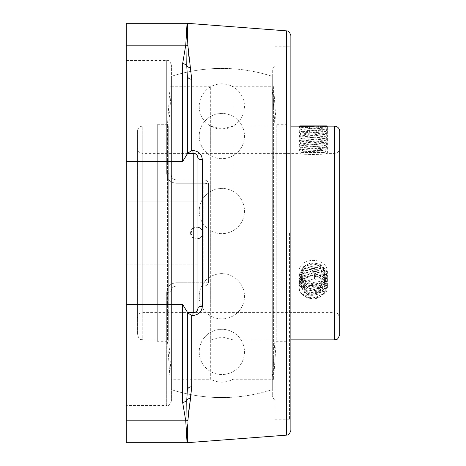 <?xml version="1.0" encoding="UTF-8"?>
<svg xmlns="http://www.w3.org/2000/svg" width="466" height="466" viewBox="0 0 466 466"><rect width="100%" height="100%" fill="white"/><g stroke="black" fill="none" stroke-linecap="round" stroke-linejoin="round"><path stroke-width="0.35" stroke-dasharray="2.33 1.75" d="M289.537 233L289.537 419.738L289.537 233M290.866 233L290.866 44.934L290.866 233M274.94 233L274.94 419.738L274.94 233M290.866 35.562L290.866 430.438M187.804 424.654L187.524 442.683M188.538 412.311L187.868 420.501A4.718 4.217 -179.1 0 0 186.988 420.635L186.755 400.119L187.099 396.461M191.707 315.499L187.577 312.634L193.244 312.634C196.18 312.278 197.753 310.705 197.963 307.915A4.718 1.66 0 0 1 202.32 306.261C201.906 311.719 198.761 314.795 192.883 315.499L191.707 315.499L191.707 386.722L191.147 394.685M189.254 59.438L191.707 79.278L191.707 150.501L192.883 150.501C198.743 151.188 201.895 154.269 202.32 159.739L202.32 306.261M187.524 28.577L187.868 45.499L188.561 53.858M187.518 23.358L186.988 45.365A4.718 4.217 -0.9 0 0 187.868 45.499M190.53 67.553A4.718 3.676 169.5 0 1 186.755 65.881L186.988 45.365A4.718 4.235 -177.9 0 0 185.748 45.208L182.625 63.691A4.718 4.235 180 0 1 186.755 65.881L187.344 75.824A4.718 3.466 0 0 0 191.707 79.278M191.707 150.501L187.344 153.366L187.344 75.824L187.344 153.867L187.344 153.366L193.244 153.366A4.718 0.39 -90 0 1 192.883 150.501M197.363 310.21L195.691 311.946L193.244 312.634L187.344 312.634L193.244 312.634A4.718 0.39 90 0 0 192.883 315.499M187.344 75.824L187.344 153.366L193.244 153.366A4.718 4.718 0 0 1 197.963 158.085C197.747 155.289 196.174 153.716 193.244 153.366A4.718 4.718 0 0 1 197.963 158.085L197.963 307.915L197.963 158.085A4.718 1.66 0 0 0 202.32 159.739M193.244 312.634A4.718 4.718 0 0 0 197.963 307.915A4.718 4.718 0 0 1 193.244 312.634L193.244 153.366L187.577 153.366M187.116 396.222L187.344 312.133L187.344 390.176A4.718 3.466 180 0 1 191.707 386.722M187.163 442.7L186.983 441.622A4.718 4.695 -9.6 0 0 187.344 441.611L186.988 420.635A4.718 4.235 -2.1 0 1 185.748 420.792L182.625 402.309L182.625 304.415L187.344 312.133M187.344 153.366L182.625 161.585L182.625 63.691M197.963 233L197.963 264.851L197.963 201.149L197.963 264.851L126.292 264.851L126.292 201.149L126.292 264.851L126.292 201.149L126.292 264.851L197.963 264.851L197.963 233M190.53 398.447A4.718 3.676 10.5 0 0 186.755 400.119A4.718 4.235 0 0 1 182.625 402.309M194.217 153.471L195.662 154.036L197.351 155.76M126.292 442.7L126.292 23.3M272.284 70.448L272.284 395.552L272.284 70.448A4.718 4.718 0 0 1 274.94 66.201M272.284 233L272.284 389.658L272.284 233M171.418 175.193C171.634 177.989 173.206 179.567 176.136 179.911C173.212 179.567 171.639 177.995 171.418 175.193A4.718 1.625 180 0 0 166.7 173.568A4.718 1.625 180 0 1 171.418 175.193L171.418 65.135L171.418 175.193C171.669 178.035 173.241 179.614 176.136 179.911L203.858 179.911A4.718 4.718 0 0 1 208.582 184.629L208.582 281.371C208.337 284.202 206.764 285.775 203.858 286.089A4.718 4.718 0 0 0 208.582 281.371L208.582 184.629A4.718 4.718 0 0 0 203.858 179.911C206.764 180.225 208.337 181.798 208.582 184.629C208.337 181.798 206.764 180.225 203.858 179.911L176.136 179.911C173.241 179.614 171.669 178.035 171.418 175.193L171.418 76.342L171.418 175.193M166.7 173.568C167.131 179.323 170.276 182.555 176.136 183.272C170.282 182.567 167.137 179.334 166.7 173.568L166.7 60.417L166.7 173.568M176.136 282.728C170.282 283.433 167.137 286.666 166.7 292.432A4.718 1.625 0 0 0 171.418 290.807A4.718 1.625 0 0 1 166.7 292.432C167.131 286.677 170.276 283.445 176.136 282.728L176.136 286.089C173.212 286.433 171.639 288.005 171.418 290.807C171.634 288.011 173.206 286.433 176.136 286.089C173.241 286.386 171.669 287.959 171.418 290.807L171.418 400.865L171.418 290.807C171.669 287.959 173.241 286.386 176.136 286.089L203.858 286.089A4.718 4.718 0 0 0 208.582 281.371L208.582 184.629L208.582 281.371A4.718 1.357 0 0 1 203.858 282.728A4.718 1.357 0 0 0 208.582 281.371C208.337 284.202 206.764 285.775 203.858 286.089L176.136 286.089L176.136 282.728L203.858 282.728L203.858 179.911L176.136 179.911L203.858 179.911L203.858 183.272A4.718 1.357 0 0 1 208.582 184.629A4.718 1.357 0 0 0 203.858 183.272L176.136 183.272L176.136 179.911L176.136 183.272L203.858 183.272L203.858 282.728L176.136 282.728M171.418 290.807L171.418 389.658L171.418 290.807M126.292 405.583L126.292 60.417L126.292 405.583L166.7 405.583L166.7 292.432L166.7 405.583C167.929 404.704 169.018 407.435 171.418 400.865M187.163 23.3L186.983 24.378A4.718 4.695 -170.4 0 1 187.344 24.389M233.006 233L233.006 86.763L233.006 233M290.866 339.865L233.006 339.865L221.851 336.924L210.696 339.865L210.696 126.135L210.696 339.865L142.747 339.865L142.747 126.135A5.307 5.307 0 0 0 137.441 131.447L137.441 334.553L137.441 131.447M137.441 148.06L137.441 317.94L137.441 148.06A5.307 5.307 0 0 0 142.747 153.366L142.747 312.634L142.747 153.366L298.939 153.366C298.059 154.759 328.268 154.759 327.388 153.366C326.55 153.792 321.802 154.217 313.164 154.648C304.525 154.217 299.784 153.792 298.939 153.366L298.939 126.135M339.708 317.94L339.708 148.06L339.708 317.94C337.18 310.682 335.969 313.653 334.402 312.634L334.402 153.366L334.402 312.634L142.747 312.634C141.157 313.653 139.94 310.705 137.441 317.94M327.388 272.814C326.55 280.089 321.802 283.98 313.164 284.499C304.525 283.98 299.778 280.089 298.939 272.814C298.059 256.23 328.268 256.23 327.388 272.814L327.388 286.433C328.268 270.024 298.059 270.024 298.939 286.433C298.059 301.811 328.268 301.811 327.388 286.433M299.487 126.204C303.051 127.597 328.285 126.799 327.388 126.135L327.388 153.366L334.402 153.366A5.307 5.307 0 0 0 339.708 148.06M339.708 131.447L339.708 334.553M171.418 379.237L171.418 86.763L171.418 379.237L210.696 379.237L210.696 86.763L210.696 379.237C218.135 383.151 225.567 383.151 233.006 379.237L272.284 379.237L272.284 86.763L272.284 379.237M272.284 76.342L272.284 389.658L272.284 76.342A164.574 164.574 0 0 0 171.418 76.342L171.418 389.658L171.418 76.342A164.574 164.574 0 0 1 272.284 76.342M191.287 233A5.72 5.656 90 0 1 196.943 227.28A5.72 5.656 90 0 1 202.599 233A5.72 5.656 90 0 1 196.943 238.72A5.72 5.656 90 0 1 191.287 233M286.421 339.93L286.421 126.07L286.421 339.93L274.963 339.93L274.963 126.07L274.963 339.93L272.284 377.914L272.284 88.086L272.284 377.914M286.421 124.719L286.421 341.281L286.421 124.719L276.221 124.719L276.221 341.281L273.629 379.307L272.284 379.307L272.284 86.693L272.284 379.307M286.421 341.281L276.221 341.281L276.221 124.719L273.629 86.693L273.629 379.307L273.629 86.693L272.284 86.693M171.418 379.307L171.418 86.693L171.418 379.307L170.073 379.307L170.073 86.693L170.073 379.307L167.48 341.281L167.48 124.719L167.48 341.281L157.281 341.281L157.281 124.719L157.281 341.281M171.418 377.914L171.418 88.086L171.418 377.914L168.739 339.93L168.739 126.07L168.739 339.93L157.281 339.93L157.281 126.07L157.281 339.93M300.925 126.379L298.939 126.769L302.97 127.335L327.388 129.065L298.939 131.36L327.388 133.649L298.962 135.903L327.388 138.233L298.939 140.528L327.388 142.817L298.939 145.112L327.388 147.402L298.939 149.697L326.299 150.897L303.488 151.8L321.249 150.605L325.361 149.947L300.972 147.739L325.361 145.444L300.966 143.155L324.319 141.128L325.355 140.866L324.837 140.598L300.954 138.495L325.361 136.282L300.972 133.987L325.367 131.692L300.972 129.402L325.361 127.02L313.059 125.913L304.042 125.913L304.042 133.876L322.286 133.876L304.042 133.876M303.494 151.8L301.892 149.778M301.595 152.458L324.732 152.458L301.595 152.458L298.939 149.802L327.388 147.99L298.956 145.736L327.388 143.406L298.962 141.151L327.388 138.821L298.956 136.561L327.388 134.237L298.956 131.983L327.371 129.688L298.962 127.399L304.216 126.711M304.042 125.913L313.059 125.913M309.622 125.913L309.622 133.876M318.738 125.913L318.738 133.876M322.286 125.913L322.286 133.876M307.711 125.913L318.843 125.913M316.705 125.913L316.705 133.876M307.589 125.919L307.589 133.876M326.276 279.28A14.225 12.32 0 0 1 324.284 282.18A14.225 12.32 0 0 1 318.284 285.996L305.113 285.011L298.939 275.208L303.104 266.785L313.164 263.465L323.223 267.356L327.388 276.355L324.284 284.283L308.469 288.681L298.939 277.503L303.104 269.074L313.164 265.754L323.223 269.651L327.388 278.651L324.284 286.573L308.463 290.97L298.939 279.792L303.104 271.369L313.164 268.049L323.223 271.94L327.388 280.94L324.284 288.868L308.463 293.265L298.939 282.087L303.104 273.664L313.164 270.338L323.223 274.235L327.388 283.235L324.284 291.157L308.463 295.555L298.939 284.377L303.104 275.954L313.164 272.633L323.223 276.53L327.388 285.524L324.284 293.452L312.75 298.421L301.543 293.551A14.225 12.32 0 0 0 311.014 298.624L324.284 293.743L327.388 285.821L323.223 276.821L313.164 272.925L303.104 276.251L298.939 284.674L308.463 295.852L324.284 291.454L327.388 283.526L323.223 274.526L313.164 270.635L303.104 273.956L298.939 282.379L308.463 293.557L324.284 289.159L327.388 281.231L323.223 272.237L313.164 268.34L303.104 271.661L298.939 280.089L308.463 291.267L324.284 286.87L327.388 278.942L323.223 269.942L313.164 266.051L303.104 269.371L298.939 277.794L308.463 288.972L324.284 284.575L327.388 276.647L323.223 267.653L313.164 263.756L303.104 267.076L298.939 275.505L308.469 286.683L324.284 282.285L326.276 279.28L326.515 270.816L320.48 264.199L311.014 262.614L302.859 266.861L302.731 280.037L317.562 283.38L315.301 283.998L306.814 282.879L301.496 277.258L301.997 270.053L308.073 265.003L316.682 264.752L323.538 269.558L325.221 277.154L320.888 283.887L312.698 286.52L304.747 283.881L300.989 277.41L303.308 270.472L310.542 266.657L319.088 267.997L324.674 273.961L324.522 281.703L318.703 287.487L310.123 288.565L303.057 284.528L301.036 277.526L305.067 271.177L313.135 268.783L321.22 271.666L325.285 278.528L323.305 286.066L316.268 290.662L307.677 290.143L301.828 284.907L301.636 277.695L307.187 272.237L315.727 271.387L322.985 275.697L325.344 283.153L321.627 290.167L313.688 293.364L305.486 291.291L301.118 285.11L302.754 278.033L309.587 273.723L318.202 274.462L324.307 280.014L324.849 287.743L319.565 293.918L311.084 295.595L303.646 292.065L300.954 285.227L304.35 278.616L312.144 275.668L319.594 277.445C332.45 282.955 324.289 301.112 310.554 298.578M317.556 283.38L318.284 286.025M301.799 293.889C293.05 284.406 308.125 269.93 319.594 277.445M304.117 266.925A11.568 10.019 180 0 1 323.934 269.511A11.568 10.019 180 0 1 311.439 283.083A11.568 10.019 180 0 1 304.117 266.925M320.352 287.429L311.795 290.341L304.607 285.373L305.976 277.503L314.533 274.591L321.721 279.553L320.352 287.429L320.352 291.413L321.721 283.538L314.533 278.575L305.976 281.481L304.607 289.357L311.795 294.32L320.352 291.413M311.795 294.32L311.795 290.341M304.607 289.357L304.607 285.373M305.976 281.481L305.976 277.503M314.533 278.575L314.533 274.591M321.721 283.538L321.721 279.553M286.508 435.145L286.508 30.855M126.292 420.792L185.748 420.792M126.292 304.415L182.625 304.415M126.292 161.585L182.625 161.585M203.858 286.089L203.858 282.728L203.858 286.089M126.292 45.208L185.748 45.208M290.866 126.135L233.006 126.135L221.851 129.076L210.696 126.135L142.747 126.135L142.747 339.865C141.198 338.846 139.986 341.834 137.441 334.553M334.402 339.865L334.402 126.135M274.94 419.738L289.537 419.738L290.866 421.066M274.94 46.262L289.537 46.262L290.866 44.934M274.94 399.799C274.497 400.358 273.612 398.948 272.284 395.552M126.292 60.417L166.7 60.417C167.929 61.296 169.018 58.565 171.418 65.135M171.418 389.658A164.574 164.574 0 0 0 272.284 389.658A164.574 164.574 0 0 1 171.418 389.658M197.963 201.149L126.292 201.149L197.963 201.149M298.939 286.433L298.939 272.814M171.418 86.763L210.696 86.763C218.135 82.849 225.567 82.849 233.006 86.763L272.284 86.763M190.565 233A6.07 6.07 0 0 0 199.669 238.254A6.07 6.07 0 0 0 199.669 227.746A6.07 6.07 0 0 0 190.565 233M199.221 211.022A22.63 22.63 0 0 0 233.163 230.623A22.63 22.63 0 0 0 233.163 191.427A22.63 22.63 0 0 0 199.221 211.022A22.63 22.63 0 0 0 233.163 230.623A22.63 22.63 0 0 0 233.163 191.427A22.63 22.63 0 0 0 199.221 211.022M199.221 351.917A22.63 22.63 0 0 0 233.163 371.518A22.63 22.63 0 0 0 233.163 332.322A22.63 22.63 0 0 0 199.221 351.917A22.63 22.63 0 0 0 233.163 371.518A22.63 22.63 0 0 0 233.163 332.322A22.63 22.63 0 0 0 199.221 351.917M199.221 296.277A22.63 22.63 0 0 0 233.163 315.872A22.63 22.63 0 0 0 233.163 276.676A22.63 22.63 0 0 0 199.221 296.277A22.63 22.63 0 0 0 233.163 315.872A22.63 22.63 0 0 0 233.163 276.676A22.63 22.63 0 0 0 199.221 296.277M199.221 136.055A22.63 22.63 0 0 0 233.163 155.656A22.63 22.63 0 0 0 233.163 116.459A22.63 22.63 0 0 0 199.221 136.055A22.63 22.63 0 0 0 233.163 155.656A22.63 22.63 0 0 0 233.163 116.459A22.63 22.63 0 0 0 199.221 136.055M199.221 106.446A22.63 22.63 0 0 0 233.163 126.047A22.63 22.63 0 0 0 233.163 86.851A22.63 22.63 0 0 0 199.221 106.446M272.284 88.086L274.963 126.07L286.421 126.07M157.281 124.719L167.48 124.719L170.073 86.693L171.418 86.693M157.281 126.07L168.739 126.07L171.418 88.086M298.956 126.74L299.778 125.913M327.365 129.03L325.361 127.02M298.962 131.325L300.966 129.315M327.371 133.614L325.367 131.61M298.962 135.909L300.966 133.899M327.365 138.204L325.361 136.194M298.956 140.493L300.96 138.484M327.359 142.788L325.355 140.779M298.962 145.083L300.966 143.074M327.365 147.367L325.367 145.363M298.968 149.662L300.972 147.652M326.293 150.879L325.367 149.953M325.361 150.035L327.365 148.025M300.972 147.739L298.962 145.73M325.361 145.444L327.371 143.435M300.966 143.155L298.962 141.151M325.355 140.866L327.365 138.851M300.96 138.571L298.956 136.561M325.361 136.282L327.365 134.272M300.972 133.987L298.962 131.971M325.367 131.692L327.371 129.688M300.972 129.402L298.962 127.393M325.355 127.107L326.555 125.907M324.732 152.458L326.299 150.897M327.388 129.653L327.388 129.065M298.939 127.358L298.939 126.769M327.388 134.237L327.388 133.649M298.939 131.942L298.939 131.36M327.388 138.821L327.388 138.233M298.939 136.526L298.939 135.944M327.388 143.406L327.388 142.817M298.939 141.111L298.939 140.528M327.388 147.99L327.388 147.402M298.939 145.701L298.939 145.112M298.939 284.377L298.939 284.674M327.388 285.524L327.388 285.821M298.939 282.087L298.939 282.379M327.388 283.235L327.388 283.526M298.939 279.792L298.939 280.089M327.388 280.94L327.388 281.231M298.939 277.503L298.939 277.794M327.388 278.651L327.388 278.942M298.939 275.208L298.939 275.505M327.388 276.355L327.388 276.647"/><path stroke-width="0.7" d="M286.508 435.145C287.143 434.463 288.652 436.706 290.866 430.438L290.866 35.562C288.652 29.294 287.143 31.537 286.508 30.855L286.508 435.145L187.163 442.7L185.748 420.792L186.983 441.622A4.718 4.695 -9.6 0 0 187.344 441.611L187.804 424.654M191.147 394.685L188.538 412.311M188.561 53.858L189.254 59.438M197.351 155.76L197.963 158.085A4.718 1.66 180 0 0 202.32 159.739C201.906 154.281 198.761 151.205 192.883 150.501L191.707 150.501L191.707 79.278L187.868 45.499L187.524 28.577M187.868 45.499A4.718 4.217 -0.9 0 1 186.988 45.365L187.518 23.358M191.707 315.499L187.344 312.634L187.344 390.176L186.755 400.119L186.988 420.635A4.718 4.217 -179.1 0 1 187.868 420.501L191.707 386.722L191.707 315.499L192.883 315.499C198.743 314.812 201.895 311.731 202.32 306.261L202.32 159.739M187.524 442.683L186.988 420.635A4.718 4.235 -2.1 0 1 185.748 420.792L182.625 402.309A4.718 4.235 0 0 0 186.755 400.119A4.718 3.676 10.5 0 1 190.53 398.447M202.32 306.261A4.718 1.66 180 0 0 197.963 307.915L197.963 158.085L197.963 307.915A4.718 4.718 0 0 1 193.244 312.634L187.344 312.634L187.344 312.133L187.344 390.176A4.718 3.466 180 0 1 191.707 386.722M191.707 150.501L187.577 153.366M187.344 153.366L193.244 153.366A4.718 0.39 90 0 1 192.883 150.501M197.875 308.824L197.963 307.915A4.718 4.718 0 0 1 193.244 312.634L193.244 153.366A4.718 4.718 0 0 1 197.963 158.085A4.718 4.718 0 0 0 193.244 153.366L194.217 153.471M197.869 308.842L197.363 310.21M193.244 312.634A4.718 0.39 -90 0 0 192.883 315.499M191.707 79.278A4.718 3.466 0 0 1 187.344 75.824L186.755 65.881A4.718 4.235 180 0 0 182.625 63.691L182.625 161.585L187.344 153.867L187.344 75.824M187.344 24.389A4.718 4.695 -170.4 0 0 186.983 24.378L185.748 45.208A4.718 4.235 -177.9 0 1 186.988 45.365L186.755 65.881A4.718 3.676 169.5 0 0 190.53 67.553M185.748 45.208L187.163 23.3L126.292 23.3L126.292 45.208L185.748 45.208L182.625 63.691M187.344 312.133L182.625 304.415L182.625 402.309M126.292 45.208L126.292 442.7L187.163 442.7M334.402 339.865C335.969 338.846 337.18 341.811 339.708 334.553L339.708 131.447A5.307 5.307 0 0 0 334.402 126.135L334.402 339.865L290.866 339.865M334.402 126.135L327.388 126.135C328.268 127.166 298.059 127.166 298.939 126.135L307.711 125.913L300.925 126.379M304.216 126.711L318.843 125.913L299.778 125.913M318.843 125.913L326.561 125.913L318.843 125.913M126.292 420.792L185.748 420.792M126.292 304.415L182.625 304.415M126.292 161.585L182.625 161.585M286.508 30.855L187.163 23.3M290.866 126.135L298.939 126.135M326.171 126.292L326.555 125.907"/></g></svg>
